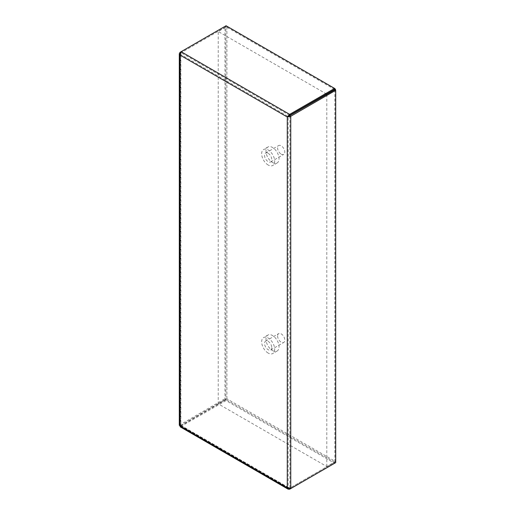 <?xml version="1.0" encoding="UTF-8"?>
<svg xmlns="http://www.w3.org/2000/svg" width="515" height="515" viewBox="0 0 515 515"><rect width="100%" height="100%" fill="white"/><g stroke="black" fill="none" stroke-linecap="round" stroke-linejoin="round"><path stroke-width="0.39" stroke-dasharray="2.58 1.93" d="M272.519 162.521A9.212 5.317 -120 0 0 277.122 162.978A9.212 5.317 -120 0 0 277.122 152.337A9.212 5.317 -120 0 0 267.909 147.02A9.212 5.317 -120 0 0 266.5 154.403A9.212 5.317 -120 0 0 272.519 162.521M272.519 350.573A9.212 5.317 -120 0 0 277.122 351.03A9.212 5.317 -120 0 0 277.122 340.389A9.212 5.317 -120 0 0 267.909 335.072A9.212 5.317 -120 0 0 266.5 342.456A9.212 5.317 -120 0 0 272.519 350.573M326.574 94.058L218.231 31.512L226.915 26.497L334.608 88.67M218.231 403.857L226.915 398.842L335.49 461.524L326.8 466.539L218.231 403.857L218.231 31.512M326.8 466.539L326.8 94.457M226.915 398.842L226.915 26.497M335.49 461.524L335.49 90.196M268.173 153.335A5.105 2.948 60 0 1 271.508 157.835A5.105 2.948 60 0 1 270.723 161.922A5.105 2.948 60 0 1 268.173 161.671A5.105 2.948 60 0 1 264.839 157.172A5.105 2.948 60 0 1 265.624 153.084A5.105 2.948 60 0 1 268.173 153.335M281.203 154.146A5.105 2.948 -120 0 0 283.752 154.403A5.105 2.948 -120 0 0 283.752 148.507A5.105 2.948 -120 0 0 278.654 145.565A5.105 2.948 -120 0 0 277.868 149.653A5.105 2.948 -120 0 0 281.203 154.146M268.173 165.025A9.212 5.317 60 0 1 262.154 156.908A9.212 5.317 60 0 1 263.571 149.524A9.212 5.317 60 0 1 268.173 149.981A9.212 5.317 60 0 1 274.192 158.099A9.212 5.317 60 0 1 272.783 165.482A9.212 5.317 60 0 1 268.173 165.025M271.785 347.638A5.105 2.948 60 0 1 270.723 349.975A5.105 2.948 60 0 1 266.796 348.61A5.105 2.948 60 0 1 264.568 343.473A5.105 2.948 60 0 1 265.624 341.136A5.105 2.948 60 0 1 269.557 342.507A5.105 2.948 60 0 1 271.785 347.638M277.591 335.954A5.105 2.948 -120 0 0 279.819 341.085A5.105 2.948 -120 0 0 283.752 342.456A5.105 2.948 -120 0 0 283.752 336.559A5.105 2.948 -120 0 0 278.654 333.617A5.105 2.948 -120 0 0 277.591 335.954M268.173 353.078A9.212 5.317 60 0 1 262.154 344.96A9.212 5.317 60 0 1 263.571 337.576A9.212 5.317 60 0 1 270.665 340.048A9.212 5.317 60 0 1 274.688 349.318A9.212 5.317 60 0 1 272.783 353.535A9.212 5.317 60 0 1 268.173 353.078M180.012 55.079L180.881 54.577L288.149 116.506L288.149 487.344L180.881 425.416L180.881 54.577L181.113 52.704L226.059 26.754L334.608 89.423M289.655 115.373L181.113 52.704L181.113 51.7L224.965 26.387L225.834 26.883L225.834 399.202L224.965 398.7L224.965 26.387M226.059 26.754L226.059 25.75M179.297 425.281L224.965 398.7M180.881 54.577L180.52 53.708L180.881 52.839L180.881 425.416L225.834 399.202M180.462 52.594L180.881 52.839L225.834 26.883M180.881 425.152L180.012 424.65L180.012 52.337M180.881 425.416L180.012 425.918M334.84 89.822L334.84 462.135L335.703 462.637M287.28 487.847L288.149 487.344L289.887 488.085L334.84 462.135M289.887 115.772L289.887 488.085L290.756 488.587M288.149 487.344L288.728 488.091L289.655 488.22L334.608 462.264L226.059 399.601L226.059 400.599L180.205 426.858M289.655 489.218L181.113 426.555L181.113 425.551L226.059 399.601M181.113 425.551L289.655 488.22L289.655 488.709M334.608 462.264L334.608 463.268L226.059 400.599M270.723 161.922L283.752 154.403M265.624 153.084L278.654 145.565M267.909 147.02L263.571 149.524M277.122 162.978L272.783 165.482M270.723 349.975L283.752 342.456M265.624 341.136L278.654 333.617M267.909 335.072L263.571 337.576M277.122 351.03L272.783 353.535M180.52 53.708L180.52 425.281M180.817 425.796L288.722 488.091"/><path stroke-width="0.77" d="M326.8 94.457L326.574 94.058M334.608 88.67L335.49 89.179L326.8 94.194M335.49 90.196L335.49 89.179M288.11 489.16L180.205 426.858L180.012 425.918L287.28 487.847L287.28 117.008L289.655 115.373L289.655 114.369L181.113 51.7L180.012 52.337L179.297 53.708L180.012 55.079L181.113 51.7L226.059 25.75L334.608 88.419L289.655 114.369L287.28 117.008L290.756 116.274L335.703 90.325L335.703 462.637L290.756 488.587L287.28 487.847L288.11 489.16L289.655 489.218L334.608 463.268M289.655 115.373L334.608 89.423L334.608 88.419M287.28 117.008L180.012 55.079L180.012 425.918L179.297 425.281L179.297 53.708M180.462 52.594L180.012 52.337M288.149 116.506L334.84 89.822L335.703 90.325M289.887 115.772L290.756 116.274L290.756 488.587M289.655 488.709L289.655 489.218"/></g></svg>
